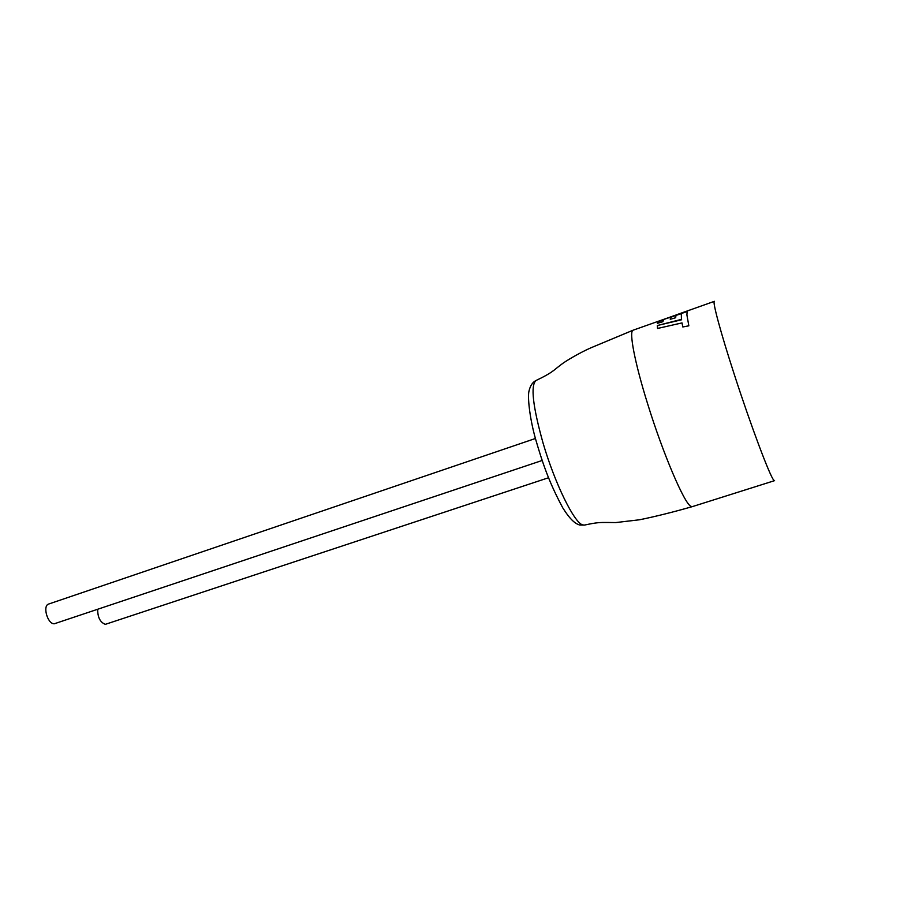 <?xml version="1.0" encoding="UTF-8"?>
<svg xmlns="http://www.w3.org/2000/svg" width="915" height="915" viewBox="0 0 915 915"><rect width="100%" height="100%" fill="white"/><g stroke="black" fill="none" stroke-linecap="round" stroke-linejoin="round"><path stroke-width="1.37" d="M774.582 480.638L773.77 480.135C770.041 476.589 750.677 425.143 734.299 374.475C720.585 332.351 712.225 301.149 714.375 301.332L714.432 301.321M774.536 480.661L692.312 506.635L690.917 506.327C684.431 503.707 663.089 453.897 647.648 403.881C634.69 362.512 628.765 331.093 633.077 330.212L687.188 311.054L686.902 314.897L688.835 325.82L682.807 326.964L682.007 322.904L657.553 328.462L657.347 325.523L681.435 319.392L681.32 313.673L675.922 315.412L675.682 317.734L670.238 319.289L670.604 317.162L663.489 319.541L662.94 321.68L657.405 323.304L658.32 321.245M535.401 438.502L48.712 604.026C42.296 605.604 47.569 624.247 54.305 623.778L542.115 460.497M548.474 477.767L105.351 624.339C100.204 622.383 97.653 617.408 97.688 609.436M681.32 313.673L681.583 319.77L657.347 325.523M657.656 328.439L657.485 325.912M682.865 326.952L682.007 322.904M686.936 311.58L676.928 315.08M657.599 323.235L658.457 321.645L663.261 319.941M670.386 319.244L670.604 317.162M633.077 330.212L590.781 347.86C579.515 352.813 564.647 361.631 561.101 364.65C553.461 370.278 552.912 372.485 535.938 380.537C530.46 385.592 532.804 406.317 542.961 442.723C554.787 483.383 574.403 523.174 582.752 524.913L584.422 525.084C597.209 522.374 599.348 522.454 607.629 522.476L615.749 522.568L639.551 519.766C654.877 516.666 672.445 512.297 692.255 506.647M535.938 380.537C532.519 382.264 530.208 385.798 528.984 391.14C527.566 396.401 529.293 416.268 535.321 438.194C542.298 462.155 548.485 481.221 562.805 507.916C570.503 520.097 575.478 523.872 579.824 525.027L584.422 525.084M714.375 301.332L676.574 314.76M675.911 315.446L670.649 317.311"/></g></svg>
